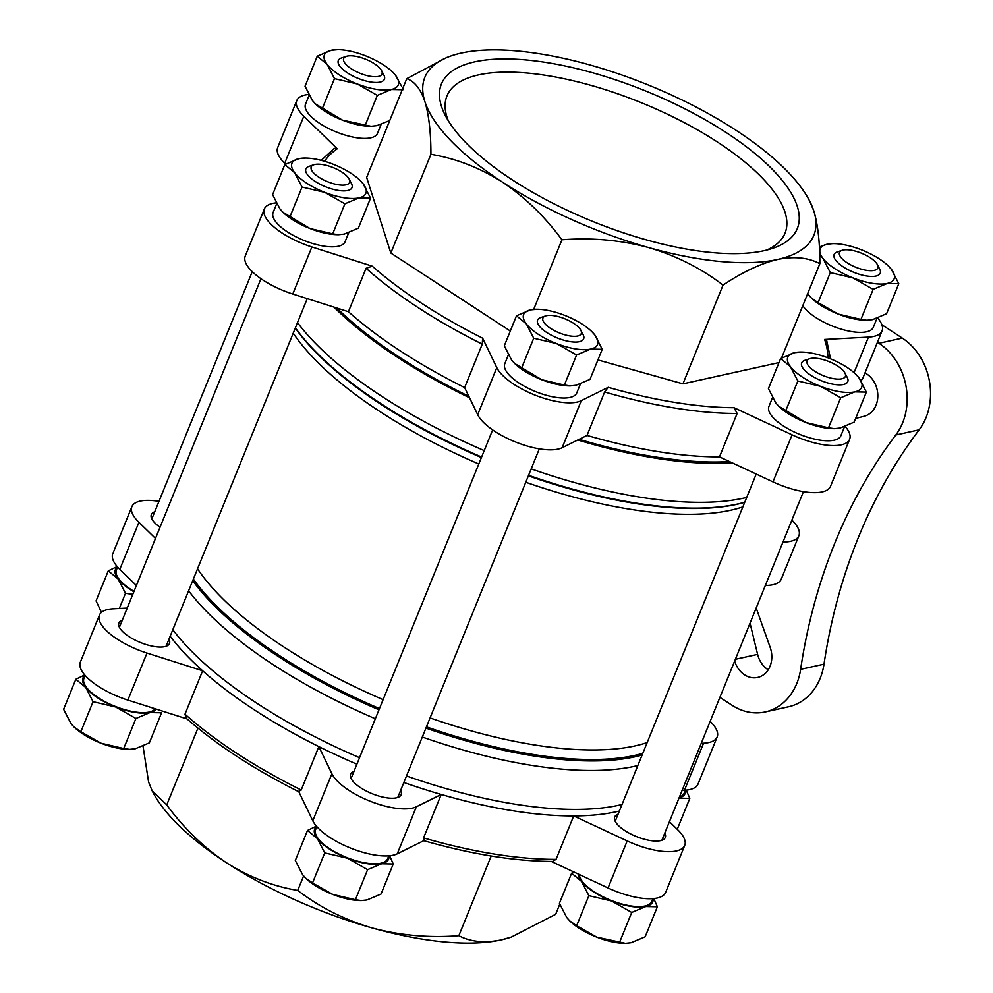 <?xml version="1.0" encoding="UTF-8"?>
<svg xmlns="http://www.w3.org/2000/svg" width="993" height="993" viewBox="0 0 993 993"><rect width="100%" height="100%" fill="white"/><g stroke="black" fill="none" stroke-linecap="round" stroke-linejoin="round"><path stroke-width="1.49" d="M117.522 566.941A39.881 14.622 22.1 0 0 118.117 579.006A39.881 14.622 22.1 0 0 133.856 591.729M117.162 566.531L108.262 570.851L118.117 579.006L125.49 593.293L132.789 594.348M85.088 675.352A39.881 14.622 22.1 0 0 85.683 687.417A39.881 14.622 22.1 0 0 115.734 707.016A39.881 14.622 22.1 0 0 149.98 712.564L161.561 712.8L149.36 742.851L135.284 748.759L129.624 749.367L123.715 748.523L135.917 718.473L149.98 712.564A39.881 14.622 22.1 0 0 156.249 709.126M84.728 674.942L75.828 679.262L85.683 687.417L93.057 701.703L115.734 707.016L135.917 718.473M316.767 826.548A39.881 14.622 22.1 0 0 317.363 838.601A39.881 14.622 22.1 0 0 347.413 858.213L367.609 869.669L381.672 863.761A39.881 14.622 22.1 0 0 388.884 855.829M316.407 826.139L307.507 830.446L317.363 838.601L324.736 852.9L347.413 858.213A39.881 14.622 22.1 0 0 381.672 863.761L393.24 863.997L389.666 855.755M578.385 874.101A39.881 14.622 22.1 0 0 581.488 881.387A39.881 14.622 22.1 0 0 611.539 900.986L631.722 912.443L645.798 906.535A39.881 14.622 22.1 0 0 653.009 898.615M657.366 906.77L645.165 936.821L631.101 942.729L625.429 943.35L596.843 937.181L576.648 925.724L569.858 920.983L566.792 917.582L559.431 903.282L571.633 873.232L581.488 881.387L588.861 895.674L611.539 900.986A39.881 14.622 22.1 0 0 645.798 906.535L657.366 906.77L653.791 898.541M679.075 797.925A39.881 14.622 22.1 0 0 685.443 790.205M678.231 798.136L689.8 798.372L686.225 790.13M371.047 126.297L369.93 126.285A39.881 14.622 -157.9 0 1 342.461 120.128L371.047 126.285L376.719 125.677L388.586 120.972M402.984 89.718L391.416 89.482L377.34 95.39L357.157 83.933L334.48 78.621L327.107 64.322L317.251 56.179L305.05 86.23L312.41 100.516L315.476 103.93L342.461 120.128A39.881 14.622 -157.9 0 1 315.898 104.339A39.881 14.622 -157.9 0 1 315.327 103.781M344.273 234.087L358.349 228.179L370.55 198.128L358.969 197.892L344.906 203.801L332.705 233.851L338.601 234.696L344.273 234.087M344.906 203.801L324.723 192.344L302.033 187.032L294.673 172.732L284.817 164.577L272.603 194.628L279.976 208.927L283.03 212.328L310.027 228.539A39.881 14.622 -157.9 0 1 283.464 212.75A39.881 14.622 -157.9 0 1 282.893 212.192M338.601 234.696L337.496 234.683A39.881 14.622 -157.9 0 1 310.027 228.539L332.705 233.851M564.384 385.036L570.292 385.892L575.965 385.272L590.028 379.363L602.23 349.313L590.661 349.077L576.598 354.985L564.384 385.036L541.706 379.723A39.881 14.622 -157.9 0 1 515.144 363.934A39.881 14.622 -157.9 0 1 514.573 363.388M570.292 385.892L569.175 385.88A39.881 14.622 -157.9 0 1 541.706 379.723L514.722 363.525L511.656 360.124L504.295 345.825L516.497 315.774L530.56 309.866L537.35 309.257A39.881 14.622 -157.9 0 1 564.818 315.414A39.881 14.622 -157.9 0 1 591.381 331.203A39.881 14.622 -157.9 0 1 594.869 335.026L602.23 349.313M828.51 427.822L834.418 428.666L840.078 428.057L854.154 422.149L866.355 392.098L854.787 391.863L840.711 397.771L828.51 427.822L805.832 422.509A39.881 14.622 -157.9 0 1 779.269 406.72A39.881 14.622 -157.9 0 1 778.698 406.162M834.418 428.678L833.301 428.666A39.881 14.622 -157.9 0 1 805.832 422.509L778.847 406.311L775.781 402.897L768.421 388.611L780.622 358.56L794.685 352.652L801.463 352.043A39.881 14.622 -157.9 0 1 828.944 358.2A39.881 14.622 -157.9 0 1 855.507 373.989A39.881 14.622 -157.9 0 1 858.982 377.799L866.355 392.098M860.943 319.411L866.852 320.255L872.524 319.647L886.588 313.738L898.789 283.688L887.221 283.452L873.145 289.36L860.943 319.411L838.266 314.098A39.881 14.622 -157.9 0 1 811.703 298.31A39.881 14.622 -157.9 0 1 811.132 297.763M866.852 320.267L865.735 320.255A39.881 14.622 -157.9 0 1 838.266 314.098L818.083 302.642L811.281 297.9L808.215 294.487M679.435 797.044A38.839 14.237 22.1 0 0 684.165 793.134L685.356 790.205M579.366 874.56A38.839 14.237 22.1 0 0 604.514 897.523A38.839 14.237 22.1 0 0 645.003 906.026A38.839 14.237 22.1 0 0 651.731 901.545L652.91 898.615M316.829 826.61L315.637 829.54A38.839 14.237 22.1 0 0 337.719 853.409A38.839 14.237 22.1 0 0 380.878 863.24A38.839 14.237 22.1 0 0 387.605 858.759L388.797 855.829M85.137 675.426L83.958 678.343A38.839 14.237 22.1 0 0 106.04 702.225A38.839 14.237 22.1 0 0 149.198 712.055A38.839 14.237 22.1 0 0 155.218 708.803M117.584 567.015L116.392 569.945A38.839 14.237 22.1 0 0 134.005 591.356M710.169 721.365A48.285 17.7 -157.9 0 1 717.169 736.967L698.054 784.023A48.285 17.7 -157.9 0 1 684.475 790.267L682.141 790.391M669.431 821.683L677.698 829.738A48.285 17.7 -157.9 0 1 684.736 845.378L665.62 892.434A48.285 17.7 -157.9 0 1 608.064 887.978L551.276 861.428M423.8 840.674L397.262 853.819A48.285 17.7 -157.9 0 1 351.671 848.506A48.285 17.7 -157.9 0 1 312.795 820.777L298.843 791.781M187.056 718.932L127.874 700.102A48.285 17.7 -157.9 0 1 80.346 662.12L99.449 615.077A48.285 17.7 -157.9 0 1 113.041 608.833L127.216 608.076M136.389 585.498L119.818 569.349A48.285 17.7 -157.9 0 1 112.78 553.722L131.883 506.666A48.285 17.7 -157.9 0 1 158.967 501.366M597.923 359.938L682.948 383.844L778.984 362.594M390.832 253.041L430.925 154.3C430.937 132.578 428.926 115.002 424.892 101.596C420.573 88.886 414.528 81.252 406.745 78.695L366.653 177.437L390.832 253.041L510.315 331.017M877.688 318.058A48.285 17.7 -157.9 0 1 882.069 330.88A48.285 17.7 -157.9 0 1 868.478 337.111L824.612 339.445L826.747 340.686L830.533 358.833M388.524 121.009L389.405 121.407M321.248 160.369L334.331 148.317L337.248 148.776L303.821 116.206A48.285 17.7 -157.9 0 1 296.783 100.566A48.285 17.7 -157.9 0 1 308.624 94.459M562.15 447.731L581.265 400.675L608.225 387.32L604.638 391.987L587.012 435.418L562.15 447.731A48.285 17.7 -157.9 0 1 516.571 442.406A48.285 17.7 -157.9 0 1 477.695 414.689L464.637 387.555A276.054 101.174 22.1 0 1 348.431 311.715L366.069 268.284L372.276 266.174L311.876 246.959A48.285 17.7 -157.9 0 1 264.349 208.977A48.285 17.7 -157.9 0 1 276.191 202.87M581.265 400.675A48.285 17.7 -157.9 0 1 535.674 395.351A48.285 17.7 -157.9 0 1 496.798 367.633L482.635 338.191L482.275 344.124L464.637 387.555M845.242 426.469A48.285 17.7 -157.9 0 1 849.623 439.278A48.285 17.7 -157.9 0 1 792.079 434.822L734.038 407.701L737.129 413.448L719.491 456.879A276.054 101.174 22.1 0 1 587.012 435.418M844.522 426.729L840.872 435.728A38.839 14.237 -157.9 0 1 799.539 434.301A38.839 14.237 -157.9 0 1 768.905 406.509L772.467 397.734M580.409 383.956L576.759 392.943A38.839 14.237 -157.9 0 1 535.413 391.527A38.839 14.237 -157.9 0 1 504.792 363.723L508.354 354.948M876.968 318.331L873.306 327.318A38.839 14.237 -157.9 0 1 840.488 328.931A38.839 14.237 -157.9 0 1 802.816 305.645M348.717 232.759L345.067 241.758A38.839 14.237 -157.9 0 1 303.734 240.331A38.839 14.237 -157.9 0 1 273.1 212.539L276.662 203.764M381.151 124.361L377.501 133.347A38.839 14.237 -157.9 0 1 336.168 131.92A38.839 14.237 -157.9 0 1 305.534 104.128L309.096 95.353M424.222 840.475L423.577 837.906A276.054 101.174 22.1 0 0 556.055 859.355L573.693 815.923A276.054 101.174 22.1 0 0 619.384 811.008M423.577 837.906L441.215 794.462A276.054 101.174 22.1 0 0 573.693 815.923L627.179 840.922L608.064 887.978M299.154 791.942C253.811 769.116 216.151 744.514 186.175 718.15L184.996 714.19A276.054 101.174 22.1 0 0 301.214 790.031L318.852 746.599A276.054 101.174 22.1 0 0 356.897 764.188M184.996 714.19L202.634 670.759A276.054 101.174 22.1 0 0 318.852 746.599L331.898 773.733L312.795 820.777M556.055 859.355L552.555 861.44C514.659 861.279 471.65 854.34 423.527 840.599M301.214 790.031L298.632 791.334M172.807 629.699A276.054 101.174 22.1 0 0 359.54 757.684M406.497 775.967A276.054 101.174 22.1 0 0 622.028 804.491M768.197 669.816A23.087 18.966 77.5 0 1 757.622 654.387L750.038 623.157M881.883 324.785L902.302 338.104A58.786 48.285 -102.5 0 1 919.158 429.82A524.813 431.148 77.5 0 0 824.004 664.168A58.786 48.285 -102.5 0 1 788.603 706.768L765.231 711.944A58.786 48.285 77.5 0 1 731.953 705.216L719.913 697.359M756.194 608.014L770.208 647.486A23.087 18.966 77.5 0 1 757.622 677.449A23.087 18.966 77.5 0 1 734.646 661.053M864.977 372.934A23.087 18.966 77.5 0 1 877.812 396.331A23.087 18.966 77.5 0 1 864.084 416.29L855.668 418.425M877.427 342.3L878.929 343.28A58.786 48.285 77.5 0 1 895.785 434.984A524.813 431.148 77.5 0 0 800.631 669.332A58.786 48.285 77.5 0 1 765.231 711.944M170.163 636.215A276.054 101.174 22.1 0 0 202.634 670.759L146.976 653.059A48.285 17.7 -157.9 0 1 99.449 615.077M403.853 782.484A276.054 101.174 22.1 0 0 441.215 794.462L416.365 806.775A48.285 17.7 -157.9 0 1 370.786 801.45A48.285 17.7 -157.9 0 1 331.898 773.733M333.958 307.11A276.054 101.174 22.1 0 0 469.565 397.783M577.777 439.998A276.054 101.174 22.1 0 0 732.325 462.887M336.9 308.053A273.298 100.169 22.1 0 0 468.845 396.294M579.142 439.316A273.298 100.169 22.1 0 0 729.495 461.559M791.88 520.121A48.285 17.7 -157.9 0 1 798.881 535.736A48.285 17.7 -157.9 0 1 782.98 542.041M798.881 535.736L781.243 579.167A48.285 17.7 -157.9 0 1 765.342 585.473M155.491 538.442L138.921 522.306A48.285 17.7 -157.9 0 1 131.883 506.666M160.034 527.246A27.295 10.004 -157.9 0 1 151.333 514.56A27.295 10.004 -157.9 0 1 154.734 511.792M168.971 639.157A27.295 10.004 -157.9 0 1 169.468 643.501A27.295 10.004 -157.9 0 1 140.423 642.508A27.295 10.004 -157.9 0 1 118.899 622.971A27.295 10.004 -157.9 0 1 122.3 620.203M400.663 790.341A27.295 10.004 -157.9 0 1 401.16 794.698A27.295 10.004 -157.9 0 1 372.114 793.692A27.295 10.004 -157.9 0 1 350.591 774.168A27.295 10.004 -157.9 0 1 353.98 771.387M684.736 845.378A48.285 17.7 -157.9 0 1 627.179 840.922M664.776 833.127A27.295 10.004 -157.9 0 1 665.285 837.484A27.295 10.004 -157.9 0 1 636.228 836.478A27.295 10.004 -157.9 0 1 614.704 816.941A27.295 10.004 -157.9 0 1 618.105 814.173M717.169 736.967A48.285 17.7 -157.9 0 1 703.578 743.211L701.244 743.335M285.612 164.13L284.718 163.262A48.285 17.7 -157.9 0 1 277.68 147.622L296.783 100.566M348.431 311.715L292.774 294.015A48.285 17.7 -157.9 0 1 245.246 256.033L264.349 208.977M849.623 439.278L830.52 486.334A48.285 17.7 -157.9 0 1 772.964 481.878L719.491 456.879M882.069 330.88L862.954 377.923A48.285 17.7 -157.9 0 1 860.943 380.654M809.531 200.797A209.933 76.933 22.1 0 0 736.223 130.418A209.933 76.933 22.1 0 0 590.165 65.017A209.933 76.933 22.1 0 0 461.211 53.076A209.933 76.933 22.1 0 0 451.976 55.608A209.933 76.933 22.1 0 0 424.892 101.596A209.933 76.933 22.1 0 0 502.483 182.141A209.933 76.933 22.1 0 0 648.541 247.542A209.933 76.933 22.1 0 0 777.507 259.483A209.933 76.933 22.1 0 0 813.826 210.963A209.933 76.933 22.1 0 0 809.531 200.797L813.826 210.963C817.86 224.368 819.87 241.932 819.858 263.679C808.252 257.535 794.139 256.132 777.507 259.483C760.799 263.455 742.64 271.995 723.041 285.103C701.083 268.234 676.258 255.722 648.541 247.542C620.588 240.07 591.716 237.488 561.939 239.797C544.859 216.548 525.036 197.334 502.483 182.141C479.917 167.805 456.072 158.52 430.925 154.3M781.541 358.039L819.858 263.679M406.745 78.695L446.838 57.42M533.688 309.369L561.939 239.797M682.948 383.844L723.041 285.103M143.029 746.091L148.59 782.037L152.19 790.875L166.737 804.926C183.804 828.174 203.627 847.401 226.181 862.582C248.746 876.918 272.603 886.203 297.739 890.423C319.696 907.292 344.534 919.803 372.238 927.983C400.191 935.456 429.063 938.037 458.84 935.729C470.446 941.873 484.572 943.263 501.204 939.924L511.283 937.119L555.67 914.305L559.767 904.201M572.551 872.71L573.011 871.593M458.84 935.729L491.212 856.003M297.739 890.423L303.61 875.963M166.737 804.926L197.93 728.105M510.836 937.255A209.933 76.933 -157.9 0 1 510.427 937.392A209.933 76.933 -157.9 0 1 501.204 939.924A209.933 76.933 -157.9 0 1 372.238 927.983A209.933 76.933 -157.9 0 1 226.181 862.582A209.933 76.933 -157.9 0 1 152.872 792.203L152.19 790.875M512.425 179.944A192.059 70.391 -157.9 0 1 445.361 115.548A192.059 70.391 -157.9 0 1 645.835 91.058A192.059 70.391 -157.9 0 1 772.492 248.387A192.059 70.391 -157.9 0 1 512.425 179.944M448.377 120.861A182.427 66.866 -157.9 0 1 446.664 96.718A182.427 66.866 -157.9 0 1 641.143 102.627A182.427 66.866 -157.9 0 1 784.693 233.976A182.427 66.866 -157.9 0 1 766.621 250.087M873.145 289.36L852.962 277.903L830.285 272.591L818.083 302.642M830.285 272.591L822.912 258.304L819.697 254.742M819.374 246.909L827.119 244.241L832.792 243.633M888.412 266.037L891.429 269.401L898.789 283.688M840.711 397.771L820.528 386.314L797.851 381.002L785.637 411.052M797.851 381.002L790.478 366.702L780.622 358.56M855.978 374.448L858.982 377.799A39.881 14.622 -157.9 0 1 854.787 391.863A39.881 14.622 -157.9 0 1 820.528 386.314A39.881 14.622 -157.9 0 1 790.478 366.702A39.881 14.622 -157.9 0 1 794.685 352.652A39.881 14.622 -157.9 0 1 801.463 352.043M576.598 354.985L556.403 343.528L533.725 338.216L521.524 368.266M533.725 338.216L526.352 323.929L516.497 315.774M591.853 331.662L594.869 335.026A39.881 14.622 -157.9 0 1 590.661 349.077A39.881 14.622 -157.9 0 1 556.403 343.528A39.881 14.622 -157.9 0 1 526.352 323.929A39.881 14.622 -157.9 0 1 530.56 309.866A39.881 14.622 -157.9 0 1 537.35 309.257M302.033 187.032L289.832 217.082M284.817 164.577L298.881 158.669L305.658 158.073A39.881 14.622 -157.9 0 1 333.139 164.217A39.881 14.622 -157.9 0 1 359.702 180.018A39.881 14.622 -157.9 0 1 363.177 183.829L370.55 198.128M360.174 180.465L363.177 183.829A39.881 14.622 -157.9 0 1 358.969 197.892A39.881 14.622 -157.9 0 1 324.723 192.344A39.881 14.622 -157.9 0 1 294.673 172.732A39.881 14.622 -157.9 0 1 298.881 158.669A39.881 14.622 -157.9 0 1 305.658 158.073M377.34 95.39L365.139 125.441M334.48 78.621L322.278 108.671M317.251 56.179L331.314 50.271L338.092 49.662A39.881 14.622 -157.9 0 1 365.573 55.819A39.881 14.622 -157.9 0 1 392.136 71.608A39.881 14.622 -157.9 0 1 395.611 75.418L401.706 86.453M392.607 72.067L395.611 75.418A39.881 14.622 -157.9 0 1 391.416 89.482A39.881 14.622 -157.9 0 1 357.157 83.933A39.881 14.622 -157.9 0 1 327.107 64.322A39.881 14.622 -157.9 0 1 331.314 50.271A39.881 14.622 -157.9 0 1 338.092 49.662M874.225 270.394A20.679 7.584 22.1 0 0 877.378 264.61A20.679 7.584 22.1 0 0 862.296 253.538A20.679 7.584 22.1 0 0 843.057 250.062A20.679 7.584 22.1 0 0 842.151 250.31A20.679 7.584 22.1 0 0 847.786 263.195A20.679 7.584 22.1 0 0 874.225 270.394M877.378 264.61L879.711 269.128A24.887 9.123 -157.9 0 1 853.732 272.293A24.887 9.123 -157.9 0 1 837.335 251.912L842.151 250.31M822.912 258.304A39.881 14.622 -157.9 0 1 827.119 244.241A39.881 14.622 -157.9 0 1 833.897 243.633A39.881 14.622 -157.9 0 1 861.378 249.789A39.881 14.622 -157.9 0 1 887.941 265.578A39.881 14.622 -157.9 0 1 891.429 269.401A39.881 14.622 -157.9 0 1 887.221 283.452A39.881 14.622 -157.9 0 1 852.962 277.903A39.881 14.622 -157.9 0 1 822.912 258.304M841.791 378.805A20.679 7.584 22.1 0 0 844.944 373.02A20.679 7.584 22.1 0 0 829.85 361.949A20.679 7.584 22.1 0 0 810.623 358.473A20.679 7.584 22.1 0 0 809.717 358.721A20.679 7.584 22.1 0 0 815.352 371.605A20.679 7.584 22.1 0 0 841.791 378.805M844.944 373.02L847.277 377.526A24.887 9.123 -157.9 0 1 821.298 380.704A24.887 9.123 -157.9 0 1 804.889 360.322L809.717 358.721M577.665 336.019A20.679 7.584 22.1 0 0 580.818 330.235A20.679 7.584 22.1 0 0 565.737 319.163A20.679 7.584 22.1 0 0 546.498 315.687A20.679 7.584 22.1 0 0 545.591 315.935A20.679 7.584 22.1 0 0 551.227 328.82A20.679 7.584 22.1 0 0 577.665 336.019M580.818 330.235L583.152 334.753A24.887 9.123 -157.9 0 1 557.185 337.918A24.887 9.123 -157.9 0 1 540.775 317.537L545.591 315.935M345.974 184.835A20.679 7.584 22.1 0 0 349.139 179.05A20.679 7.584 22.1 0 0 334.045 167.966A20.679 7.584 22.1 0 0 314.818 164.49A20.679 7.584 22.1 0 0 313.9 164.739A20.679 7.584 22.1 0 0 319.547 177.635A20.679 7.584 22.1 0 0 345.974 184.835M349.139 179.05L351.472 183.556A24.887 9.123 -157.9 0 1 325.493 186.734A24.887 9.123 -157.9 0 1 309.084 166.352L313.9 164.739M378.42 76.424A20.679 7.584 22.1 0 0 381.573 70.64A20.679 7.584 22.1 0 0 366.479 59.568A20.679 7.584 22.1 0 0 347.252 56.092A20.679 7.584 22.1 0 0 346.346 56.34A20.679 7.584 22.1 0 0 351.981 69.225A20.679 7.584 22.1 0 0 378.42 76.424M381.573 70.64L383.906 75.145A24.887 9.123 -157.9 0 1 357.927 78.323A24.887 9.123 -157.9 0 1 341.518 57.942L346.346 56.34M677.598 828.423L689.8 798.372M576.648 925.724L588.861 895.674M619.52 942.494L631.722 912.443M393.24 863.997L381.039 894.048L366.976 899.956L361.303 900.564L355.407 899.72L332.717 894.408L312.534 882.951L324.736 852.9M355.407 899.72L367.609 869.669M312.534 882.951L305.732 878.197L302.666 874.796L295.306 860.497L307.507 830.446M123.715 748.523L101.038 743.211L80.843 731.754L93.057 701.703M80.843 731.754L74.041 727.013L70.987 723.599L63.614 709.312L75.828 679.262M119.309 608.498L125.49 593.293M101.46 612.346L96.06 600.902L108.262 570.851M569.808 920.933A39.881 14.622 22.1 0 0 570.28 921.392A39.881 14.622 22.1 0 0 596.843 937.181A39.881 14.622 22.1 0 0 624.312 943.338L625.429 943.35M305.683 878.16A39.881 14.622 22.1 0 0 306.154 878.619A39.881 14.622 22.1 0 0 332.717 894.408A39.881 14.622 22.1 0 0 360.198 900.552L361.303 900.564M74.003 726.963A39.881 14.622 22.1 0 0 74.475 727.422A39.881 14.622 22.1 0 0 101.038 743.211A39.881 14.622 22.1 0 0 128.507 749.367L129.624 749.38M337.248 148.776A271.859 99.635 22.1 0 0 324.649 161.313M372.276 266.174A271.859 99.635 22.1 0 0 482.635 338.191M608.225 387.32A271.859 99.635 22.1 0 0 734.038 407.701M827.864 357.778A271.859 99.635 22.1 0 0 824.612 339.445M197.545 568.815A267.651 98.096 22.1 0 0 383.112 699.655M430.068 717.914A267.651 98.096 22.1 0 0 647.175 742.553M293.233 333.139A267.651 98.096 22.1 0 0 478.8 463.979M525.769 482.25A267.651 98.096 22.1 0 0 742.876 506.877M193.374 579.068A271.35 99.449 22.1 0 0 379.475 708.592M426.444 726.864A271.35 99.449 22.1 0 0 642.806 753.327M192.729 580.644A272.367 99.821 22.1 0 0 378.978 709.809M425.935 728.092A272.367 99.821 22.1 0 0 642.123 755.028M188.62 590.773A276.054 101.174 22.1 0 0 375.354 718.746M422.31 737.029A276.054 101.174 22.1 0 0 637.841 765.553M295.38 327.851A272.367 99.821 22.1 0 0 481.63 457.028M528.586 475.299A272.367 99.821 22.1 0 0 744.762 502.235M297.503 322.626A276.054 101.174 22.1 0 0 484.236 450.599M531.193 468.882A276.054 101.174 22.1 0 0 743.608 498.138A276.054 101.174 22.1 0 0 746.724 497.406M295.306 328.038A271.35 99.449 22.1 0 0 481.419 457.562M528.375 475.833A271.35 99.449 22.1 0 0 744.738 502.297M604.638 391.987A276.054 101.174 22.1 0 0 737.129 413.448M366.069 268.284A276.054 101.174 22.1 0 0 482.275 344.124M878.929 343.28L902.302 338.104M800.631 669.332L824.004 664.168M895.785 434.984L919.158 429.82M735.354 659.315L757.622 654.387M138.921 522.306L119.818 569.349M146.976 653.059L127.874 700.102M416.365 806.775L397.262 853.819M703.578 743.211L684.475 790.267M284.718 163.262L303.821 116.206M292.774 294.015L311.876 246.959M477.695 414.689L496.798 367.633M772.964 481.878L792.079 434.822M854.054 372.66L868.478 337.111M151.842 518.917L252.247 271.635M166.079 646.282L307.247 298.62M119.396 627.328L260.96 278.71M397.771 797.466L539.323 448.848M351.088 778.512L492.64 429.895M661.884 840.252L803.449 491.634M615.201 821.298L756.207 474.046M510.427 937.392L511.283 937.119M451.976 55.608L451.12 55.893M833.897 243.633L832.792 243.62"/></g></svg>
